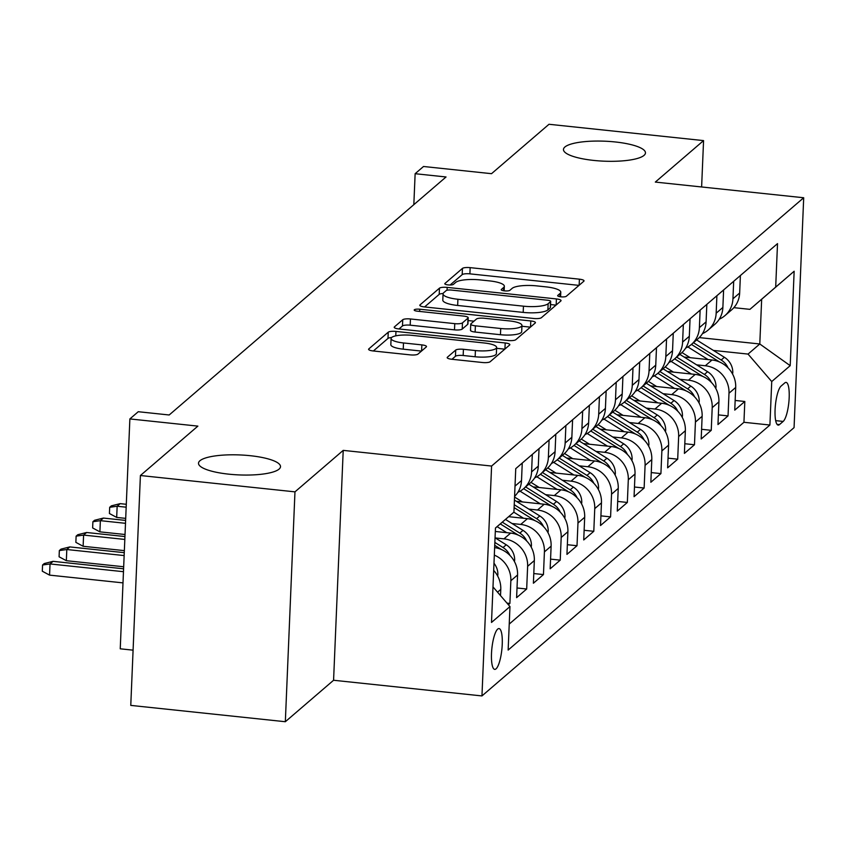 <?xml version="1.0" encoding="UTF-8"?>
<svg xmlns="http://www.w3.org/2000/svg" width="846" height="846" viewBox="0 0 846 846"><rect width="100%" height="100%" fill="white"/><g stroke="black" fill="none" stroke-linecap="round" stroke-linejoin="round"><path stroke-width="1.27" d="M560.909 296.83A4.41 1.068 2.4 0 0 566.312 296.28L583.814 281.242A6.292 1.533 2.4 0 0 584.036 280.861A6.292 1.533 2.4 0 0 579.394 279.18L470.154 267.643A6.292 1.533 2.4 0 0 462.445 268.415L444.943 283.463A4.41 1.068 2.4 0 0 444.785 283.727A4.41 1.068 2.4 0 0 448.042 284.901A4.41 1.068 2.4 0 0 453.435 284.362L455.698 282.405A20.135 4.907 2.4 0 1 480.391 279.931L489.496 280.893A20.135 4.907 2.4 0 1 504.343 286.265A20.135 4.907 2.4 0 1 503.645 287.471L501.382 289.427A4.41 1.068 2.4 0 0 501.223 289.692A4.41 1.068 2.4 0 0 504.47 290.865A4.41 1.068 2.4 0 0 509.874 290.315L512.137 288.37A20.135 4.907 2.4 0 1 536.829 285.895L545.934 286.857A20.135 4.907 2.4 0 1 560.782 292.23A20.135 4.907 2.4 0 1 560.084 293.435L557.821 295.381A4.41 1.068 2.4 0 0 557.662 295.645A4.41 1.068 2.4 0 0 560.909 296.83M250.236 455.698A41.031 9.993 2.4 0 0 198.503 463.217A41.031 9.993 2.4 0 0 228.758 474.162A41.031 9.993 2.4 0 0 280.502 466.654A41.031 9.993 2.4 0 0 250.236 455.698M615.211 141.959A41.031 9.993 2.4 0 0 563.468 149.478A41.031 9.993 2.4 0 0 593.733 160.423A41.031 9.993 2.4 0 0 645.466 152.915A41.031 9.993 2.4 0 0 615.211 141.959M496.031 668.858A20.515 5.013 96 0 0 502.09 646.915A20.515 5.013 96 0 0 499.024 628.578A20.515 5.013 96 0 0 497.702 629.096A20.515 5.013 96 0 0 491.642 651.039A20.515 5.013 96 0 0 494.709 669.376A20.515 5.013 96 0 0 496.031 668.858M447.397 357.213A6.292 1.533 2.4 0 0 447.174 357.594A6.292 1.533 2.4 0 0 451.817 359.264L482.463 362.511A6.292 1.533 2.4 0 0 490.172 361.728L509.609 345.02A6.292 1.533 2.4 0 0 509.831 344.65A6.292 1.533 2.4 0 0 505.189 342.968L395.96 331.431A6.292 1.533 2.4 0 0 388.24 332.203L368.803 348.912A6.292 1.533 2.4 0 0 368.592 349.292A6.292 1.533 2.4 0 0 373.223 350.963L410.247 354.876A6.292 1.533 2.4 0 0 417.966 354.104L426.278 346.955A6.292 1.533 2.4 0 0 426.5 346.574A6.292 1.533 2.4 0 0 421.858 344.893L403.5 342.958A16.835 4.103 2.4 0 1 391.085 338.463A16.835 4.103 2.4 0 1 412.309 335.386L484.229 342.979A16.835 4.103 2.4 0 1 496.634 347.473A16.835 4.103 2.4 0 1 475.41 350.551L463.428 349.292A6.292 1.533 2.4 0 0 455.708 350.064L447.397 357.213L447.365 357.985M701.62 186.966L703.565 140.605L549.001 124.277L491.526 173.684L423.518 166.493L415.132 173.705L446.043 176.973L169.179 414.984L138.258 411.716L129.872 418.929L120.238 648.808L133.086 650.162M294.968 491.854L285.335 721.723L333.578 680.258L343.212 450.379L294.968 491.854L140.404 475.515L197.879 426.12L129.872 418.929M343.212 450.379L491.589 466.051L803.7 197.753L794.066 427.632L481.956 695.93L491.589 466.051M703.565 140.605L655.322 182.08L803.7 197.753M533.689 318.477A6.292 1.533 2.4 0 0 541.398 317.694L560.835 300.986A6.292 1.533 2.4 0 0 561.057 300.616A6.292 1.533 2.4 0 0 556.414 298.934L447.185 287.397A6.292 1.533 2.4 0 0 439.465 288.169L420.028 304.877A6.292 1.533 2.4 0 0 419.806 305.258A6.292 1.533 2.4 0 0 424.449 306.929L533.689 318.477M535.222 323.003L515.785 339.711A6.292 1.533 2.4 0 1 508.076 340.494L398.836 328.946A6.292 1.533 2.4 0 1 394.204 327.275A6.292 1.533 2.4 0 1 394.416 326.894L402.738 319.746A6.292 1.533 2.4 0 1 410.447 318.963L454.757 323.648A6.292 1.533 2.4 0 0 462.466 322.876L467.986 318.128A6.292 1.533 2.4 0 0 468.208 317.747A6.292 1.533 2.4 0 0 463.566 316.076L417.448 311.201A4.41 1.068 2.4 0 1 414.191 310.027A4.41 1.068 2.4 0 1 419.753 309.213L530.802 320.951A6.292 1.533 2.4 0 1 535.444 322.633A6.292 1.533 2.4 0 1 535.222 323.003M285.335 721.723L130.77 705.395L140.404 475.515M508.383 604.731L509.895 603.431L506.987 603.113M494.328 555.124A25.644 24.069 49.3 0 1 510.847 580.747L517.562 574.984L516.61 597.657L526.677 589.006L517.012 587.981M495.259 537.94L503.941 538.86A25.644 24.069 49.3 0 1 527.629 566.323L534.334 560.56L533.392 583.232L543.46 574.571L533.794 573.556M512.031 523.515L520.724 524.435A25.644 24.069 49.3 0 1 544.412 551.899L551.116 546.125L550.164 568.808L560.232 560.147L550.577 559.132M528.813 509.091L537.496 510.011A25.644 24.069 49.3 0 1 561.184 537.474L567.899 531.7L566.947 554.384L577.014 545.723L567.349 544.708M545.596 494.667L554.278 495.587A25.644 24.069 49.3 0 1 577.966 523.05L584.681 517.276L583.729 539.96L593.797 531.299L584.131 530.283M562.379 480.242L571.061 481.163A25.644 24.069 49.3 0 1 594.749 508.626L601.464 502.852L600.512 525.535L610.579 516.874L600.914 515.859M579.15 465.818L587.843 466.738A25.644 24.069 49.3 0 1 611.531 494.201L618.236 488.428L617.284 511.111L627.351 502.45L617.696 501.435M595.933 451.394L604.615 452.314A25.644 24.069 49.3 0 1 628.303 479.777L635.018 474.003L634.066 496.687L644.134 488.026L634.479 487.01M612.716 436.97L621.398 437.89A25.644 24.069 49.3 0 1 645.086 465.353L651.801 459.579L650.849 482.262L660.916 473.601L651.251 472.586M629.498 422.545L638.18 423.465A25.644 24.069 49.3 0 1 661.868 450.929L668.583 445.155L667.631 467.827L677.699 459.177L668.033 458.162M646.281 408.121L654.963 409.041A25.644 24.069 49.3 0 1 678.651 436.504L685.355 430.73L684.403 453.403L694.481 444.753L684.816 443.727M663.053 393.697L671.735 394.617A25.644 24.069 49.3 0 1 695.423 422.08L702.138 416.306L701.186 438.979L711.253 430.328L701.598 429.303M679.835 379.272L688.517 380.182A25.644 24.069 49.3 0 1 712.205 407.656L718.92 401.882L717.968 424.555L728.036 415.904L728.988 393.231A25.644 24.069 -130.7 0 0 705.3 365.758L696.618 364.848M718.37 414.878L728.036 415.904M534.334 560.56A25.644 24.069 -130.7 0 0 510.646 533.086L495.322 531.468M551.116 546.125A25.644 24.069 -130.7 0 0 527.428 518.661L508.658 516.684M567.899 531.7A25.644 24.069 -130.7 0 0 544.211 504.237L516.314 501.297M584.681 517.276A25.644 24.069 -130.7 0 0 560.993 489.813L533.096 486.873M601.464 502.852A25.644 24.069 -130.7 0 0 577.776 475.389L549.879 472.449M618.236 488.428A25.644 24.069 -130.7 0 0 594.548 460.964L566.651 458.024M635.018 474.003A25.644 24.069 -130.7 0 0 611.33 446.54L583.433 443.59M651.801 459.579A25.644 24.069 -130.7 0 0 628.113 432.116L600.216 429.165M668.583 445.155A25.644 24.069 -130.7 0 0 644.895 417.691L616.998 414.741M685.355 430.73A25.644 24.069 -130.7 0 0 661.667 403.267L633.781 400.317M702.138 416.306A25.644 24.069 -130.7 0 0 678.45 388.843L650.553 385.892M718.92 401.882A25.644 24.069 -130.7 0 0 695.232 374.418L667.335 371.468M784.781 382.91L781.091 386.083A19.87 4.854 96 0 0 775.222 407.338A19.87 4.854 96 0 0 778.193 425.104A19.87 4.854 96 0 0 779.473 424.597L783.163 421.424A19.87 4.854 96 0 0 789.032 400.169A19.87 4.854 96 0 0 786.061 382.403A19.87 4.854 96 0 0 784.781 382.91M492.996 586.902L509.969 606.571L508.139 650.066L769.913 425.03L771.732 381.546L748.044 354.083L713.4 350.424M509.969 606.571L491.505 622.445L495.46 528.01L513.924 512.137L515.743 468.652L777.516 243.616L775.687 287.111L794.151 271.238L790.196 365.673L771.732 381.546M509.229 624.062L743.941 422.291L744.818 401.48L734.751 410.13L735.703 387.457A25.644 24.069 -130.7 0 0 712.015 359.994L684.118 357.044M719.248 319.196A25.644 24.069 -130.7 0 0 724.937 315.621A25.644 24.069 -130.7 0 0 732.943 298.797L733.683 281.306M724.937 315.621L731.642 309.858A25.644 24.069 -130.7 0 0 739.658 293.023L740.387 275.532M514.58 496.391A25.644 24.069 -130.7 0 0 521.517 480.549L522.246 463.058M532.314 454.397L531.584 471.888A25.644 24.069 49.3 0 1 523.568 488.724A25.644 24.069 49.3 0 1 517.889 492.298M523.568 488.724L530.283 482.95A25.644 24.069 -130.7 0 0 538.299 466.125L539.029 448.634M549.096 439.973L548.367 457.464A25.644 24.069 49.3 0 1 540.351 474.299A25.644 24.069 49.3 0 1 534.672 477.874M540.351 474.299L547.066 468.525A25.644 24.069 -130.7 0 0 555.082 451.69L555.811 434.21M565.879 425.549L565.149 443.04A25.644 24.069 49.3 0 1 557.133 459.875A25.644 24.069 49.3 0 1 551.455 463.449M557.133 459.875L563.848 454.101A25.644 24.069 -130.7 0 0 571.854 437.266L572.594 419.785M582.661 411.124L581.921 428.615A25.644 24.069 49.3 0 1 573.916 445.451A25.644 24.069 49.3 0 1 568.226 449.025M573.916 445.451L580.62 439.677A25.644 24.069 -130.7 0 0 588.636 422.841L589.366 405.361M599.433 396.7L598.704 414.191A25.644 24.069 49.3 0 1 590.688 431.026A25.644 24.069 49.3 0 1 585.009 434.601M590.688 431.026L597.403 425.252A25.644 24.069 -130.7 0 0 605.419 408.417L606.148 390.937M616.216 382.276L615.486 399.767A25.644 24.069 49.3 0 1 607.47 416.602A25.644 24.069 49.3 0 1 601.792 420.176M607.47 416.602L614.185 410.828A25.644 24.069 -130.7 0 0 622.201 393.993L622.931 376.512M632.998 367.851L632.269 385.342A25.644 24.069 49.3 0 1 624.253 402.178A25.644 24.069 49.3 0 1 618.574 405.752M624.253 402.178L630.968 396.404A25.644 24.069 -130.7 0 0 638.973 379.568L639.713 362.088M649.781 353.427L649.041 370.918A25.644 24.069 49.3 0 1 641.035 387.754A25.644 24.069 49.3 0 1 635.346 391.328M641.035 387.754L647.74 381.98A25.644 24.069 -130.7 0 0 655.756 365.144L656.485 347.653M666.553 339.003L665.823 356.494A25.644 24.069 49.3 0 1 657.818 373.329A25.644 24.069 49.3 0 1 652.129 376.904M657.818 373.329L664.522 367.555A25.644 24.069 -130.7 0 0 672.538 350.72L673.268 333.229M683.335 324.578L682.606 342.07A25.644 24.069 49.3 0 1 674.59 358.905A25.644 24.069 49.3 0 1 668.911 362.479M674.59 358.905L681.305 353.131A25.644 24.069 -130.7 0 0 689.321 336.296L690.05 318.805M700.118 310.154L699.388 327.645A25.644 24.069 49.3 0 1 691.372 344.481A25.644 24.069 49.3 0 1 685.694 348.044M691.372 344.481L698.087 338.707A25.644 24.069 -130.7 0 0 706.093 321.871L706.833 304.38M716.9 295.73L716.16 313.221A25.644 24.069 49.3 0 1 708.155 330.056A25.644 24.069 49.3 0 1 702.476 333.62M708.155 330.056L714.87 324.282A25.644 24.069 -130.7 0 0 722.875 307.447L723.605 289.956M712.205 407.656L711.253 430.328M695.423 422.08L694.481 444.753M678.651 436.504L677.699 459.177M661.868 450.929L660.916 473.601M645.086 465.353L644.134 488.026M628.303 479.777L627.351 502.45M611.531 494.201L610.579 516.874M594.749 508.626L593.797 531.299M577.966 523.05L577.014 545.723M561.184 537.474L560.232 560.147M544.412 551.899L543.46 574.571M527.629 566.323L526.677 589.006M510.847 580.747L509.895 603.431M500.515 595.616L500.779 589.408A25.644 24.069 -130.7 0 0 493.683 570.416M748.044 354.083L759.793 343.984L761.664 299.251L749.916 309.35L775.687 287.111M699.293 337.596L759.793 343.984L790.196 365.673M733.873 307.658L749.916 309.35M333.578 680.258L481.956 695.93M415.132 173.705L413.831 204.658M735.153 400.454L744.818 401.48M743.941 422.291L769.913 425.03M517.562 574.984A25.644 24.069 -130.7 0 0 494.646 547.605M513.924 512.137L495.46 528.063M761.664 299.251L794.151 271.238M578.992 285.377L469.9 273.85A6.292 1.533 2.4 0 0 462.18 274.633L450.125 284.996M443.145 293.499A6.292 1.533 2.4 0 0 439.201 294.376L424.586 306.95M556.023 305.131L550.545 304.549M550.524 301.652A4.41 1.068 2.4 0 0 550.683 301.388A4.41 1.068 2.4 0 0 547.436 300.214L451.553 290.083A4.41 1.068 2.4 0 0 446.149 290.622L443.759 292.674A20.135 4.907 2.4 0 0 443.061 293.879A20.135 4.907 2.4 0 0 457.908 299.262L523.452 306.178A20.135 4.907 2.4 0 0 548.145 303.703L550.524 301.652L550.27 307.859A4.41 1.068 2.4 0 0 550.418 307.595A4.41 1.068 2.4 0 0 550.291 307.32M443.061 293.879L442.796 300.097A20.135 4.907 2.4 0 0 457.654 305.469L457.908 299.262M550.27 307.859L547.88 309.922A20.135 4.907 2.4 0 1 523.188 312.396L457.654 305.469M398.974 328.967L402.474 325.953L402.738 319.746M468.208 317.747L467.944 323.965A6.292 1.533 2.4 0 1 467.722 324.346L462.212 329.083A6.292 1.533 2.4 0 1 454.492 329.855L410.194 325.181A6.292 1.533 2.4 0 0 402.474 325.953M468.092 320.56L473.972 321.184M521.908 326.249L530.41 327.148M500.726 328.502A16.835 4.103 2.4 0 0 521.95 325.424A16.835 4.103 2.4 0 0 509.535 320.93L484.198 318.255A6.292 1.533 2.4 0 0 476.478 319.027L470.968 323.775A6.292 1.533 2.4 0 0 470.746 324.145A6.292 1.533 2.4 0 0 475.389 325.826L500.726 328.502L500.462 334.72A16.835 4.103 2.4 0 0 521.686 331.632L521.95 325.424M470.704 329.982A6.292 1.533 2.4 0 0 470.482 330.363A6.292 1.533 2.4 0 0 475.124 332.044L475.389 325.826M500.462 334.72L475.124 332.044M496.634 347.473L496.38 353.681A16.835 4.103 2.4 0 1 475.156 356.769L463.164 355.5A6.292 1.533 2.4 0 0 455.455 356.272L451.954 359.286M391.085 338.463L390.831 344.682A16.835 4.103 2.4 0 0 403.235 349.165L403.5 342.958M421.467 351.09L403.235 349.165M391.571 337.543A6.292 1.533 2.4 0 0 387.986 338.411L373.361 350.984M504.798 349.165L496.602 348.298M732.573 374.038L732.795 372.621A16.994 15.947 -130.7 0 0 724.377 357.276L696.628 339.955M708.134 359.582L687.883 346.945M690.23 357.689L681.971 352.539M728.068 367.894A16.994 15.947 -130.7 0 0 721.183 360.015L693.445 342.693M691.425 344.428L719.174 361.739A16.994 15.947 49.3 0 1 719.586 362.014M715.79 388.462L716.012 387.045A16.994 15.947 -130.7 0 0 707.594 371.701L679.846 354.379M691.351 374.006L671.1 361.369M673.458 372.113L665.189 366.963M711.296 382.318A16.994 15.947 -130.7 0 0 704.411 374.44L676.663 357.128M674.643 358.852L702.392 376.163A16.994 15.947 49.3 0 1 702.804 376.438M699.018 402.886L699.23 401.469A16.994 15.947 -130.7 0 0 690.812 386.125L663.074 368.803M674.569 388.43L654.318 375.793M656.676 386.537L648.406 381.387M694.513 396.742A16.994 15.947 -130.7 0 0 687.629 388.864L659.88 371.553M657.871 373.276L685.609 390.598A16.994 15.947 49.3 0 1 686.032 390.863M682.236 417.311L682.458 415.904A16.994 15.947 -130.7 0 0 674.04 400.549L646.291 383.227M657.786 402.855L637.535 390.218M639.893 400.962L631.634 395.812M677.731 411.167A16.994 15.947 -130.7 0 0 670.846 403.288L643.097 385.977M641.088 387.701L668.837 405.023A16.994 15.947 49.3 0 1 669.249 405.287M665.453 431.735L665.675 430.328A16.994 15.947 -130.7 0 0 657.257 414.974L629.509 397.662M641.014 417.279L620.763 404.642M623.111 415.386L614.852 410.236M660.948 425.591A16.994 15.947 -130.7 0 0 654.064 417.713L626.326 400.401M624.306 402.125L652.055 419.447A16.994 15.947 49.3 0 1 652.467 419.711M648.671 446.159L648.893 444.753A16.994 15.947 -130.7 0 0 640.475 429.398L612.726 412.087M624.232 431.703L603.981 419.066M606.339 429.821L598.069 424.66M644.176 440.026A16.994 15.947 -130.7 0 0 637.292 432.137L609.543 414.826M607.523 416.549L635.272 433.871A16.994 15.947 49.3 0 1 635.684 434.135M631.888 460.584L632.11 459.177A16.994 15.947 -130.7 0 0 623.692 443.822L595.954 426.511M607.449 446.128L587.198 433.49M589.556 444.245L581.287 439.085M627.394 454.45A16.994 15.947 -130.7 0 0 620.509 446.561L592.76 429.25M590.751 430.974L618.489 448.295A16.994 15.947 49.3 0 1 618.912 448.56M615.116 475.008L615.338 473.601A16.994 15.947 -130.7 0 0 606.92 458.246L579.172 440.935M590.667 460.552L570.416 447.915M572.774 458.669L564.515 453.509M610.611 468.874A16.994 15.947 -130.7 0 0 603.727 460.985L575.978 443.674M573.969 445.408L601.718 462.72A16.994 15.947 49.3 0 1 602.13 462.984M598.333 489.432L598.556 488.026A16.994 15.947 -130.7 0 0 590.138 472.671L562.389 455.36M573.895 474.976L553.644 462.35M555.991 473.094L547.732 467.933M593.829 483.299A16.994 15.947 -130.7 0 0 586.944 475.41L559.206 458.098M557.186 459.833L584.935 477.144A16.994 15.947 49.3 0 1 585.347 477.408M581.551 503.867L581.773 502.45A16.994 15.947 -130.7 0 0 573.355 487.095L545.607 469.784M557.112 489.411L536.861 476.774M539.219 487.518L530.95 482.357M577.057 497.723A16.994 15.947 -130.7 0 0 570.172 489.834L542.423 472.523M540.404 474.257L568.152 491.568A16.994 15.947 49.3 0 1 568.565 491.833M564.768 518.291L564.991 516.874A16.994 15.947 -130.7 0 0 556.573 501.519L528.824 484.208M540.33 503.835L520.079 491.198M522.437 501.942L514.558 497.025M560.274 512.147A16.994 15.947 -130.7 0 0 553.39 504.258L525.641 486.947M523.632 488.681L551.37 505.993A16.994 15.947 49.3 0 1 551.793 506.257M126.509 499.246L126.784 492.594M547.997 532.716L548.219 531.299A16.994 15.947 -130.7 0 0 539.79 515.944L514.431 500.113M523.547 518.26L513.85 512.2M543.492 526.572A16.994 15.947 -130.7 0 0 536.607 518.683L514.231 504.724M514.114 507.632L534.598 520.417A16.994 15.947 49.3 0 1 535.01 520.681M116.685 517.424L109.42 513.511L109.684 507.304L111.355 505.855L120.174 503.645L117.15 506.236L116.685 517.424L125.705 518.376M109.684 507.304L117.15 506.236L126.17 507.188M120.174 503.645L126.297 504.29M531.214 547.14L531.436 545.723A16.994 15.947 -130.7 0 0 523.018 530.368L505.474 519.423M506.765 532.684L497.11 526.646M526.709 540.996A16.994 15.947 -130.7 0 0 519.825 533.107L502.291 522.172M500.282 523.907L517.815 534.841A16.994 15.947 49.3 0 1 518.228 535.106M99.902 531.848L92.637 527.936L92.901 521.728L94.583 520.279L103.392 518.069L100.367 520.66L99.902 531.848L125.028 534.503M92.901 521.728L100.367 520.66L125.494 523.314M103.392 518.069L125.62 520.417M514.431 561.564L514.654 560.147A16.994 15.947 -130.7 0 0 506.236 544.792L495.058 537.813M509.927 555.42A16.994 15.947 -130.7 0 0 503.042 547.531L494.857 542.423M494.741 545.342L501.033 549.265A16.994 15.947 49.3 0 1 501.445 549.53M83.12 546.273L75.865 542.36L76.119 536.153L77.8 534.704L86.609 532.494L83.595 535.084L83.12 546.273L124.351 550.63M76.119 536.153L83.595 535.084L124.817 539.441M86.609 532.494L124.944 536.544M497.649 575.989L497.871 574.571A16.994 15.947 -130.7 0 0 493.99 563.256M66.337 560.697L59.083 556.784L59.336 550.577L61.018 549.128L69.827 546.918L66.813 549.519L66.337 560.697L123.675 566.757M59.336 550.577L66.813 549.519L124.14 555.568M69.827 546.918L124.267 552.671M49.565 575.121L42.3 571.209L42.564 565.001L44.235 563.552L53.055 561.342L50.03 563.944L49.565 575.121L122.998 582.883M42.564 565.001L50.03 563.944L123.474 571.695M53.055 561.342L123.59 568.798M503.941 538.86L510.646 533.086M520.724 524.435L527.428 518.661M537.496 510.011L544.211 504.237M554.278 495.587L560.993 489.813M571.061 481.163L577.776 475.389M587.843 466.738L594.548 460.964M604.615 452.314L611.33 446.54M621.398 437.89L628.113 432.116M638.18 423.465L644.895 417.691M654.963 409.041L661.667 403.267M671.735 394.617L678.45 388.843M688.517 380.182L695.232 374.418M705.3 365.758L712.015 359.994M732.943 298.797L739.658 293.023M515.013 486.133L521.517 480.549M531.584 471.888L538.299 466.125M548.367 457.464L555.082 451.69M565.149 443.04L571.854 437.266M581.921 428.615L588.636 422.841M598.704 414.191L605.419 408.417M615.486 399.767L622.201 393.993M632.269 385.342L638.973 379.568M649.041 370.918L655.756 365.144M665.823 356.494L672.538 350.72M682.606 342.07L689.321 336.296M699.388 327.645L706.093 321.871M716.16 313.221L722.875 307.447M728.988 393.231L735.703 387.457M497.554 592.179L500.779 589.408M775.666 420.631L783.163 421.424M777.04 424.343L779.473 424.597M559.946 296.692L560.084 293.435M501.361 289.966L501.382 289.427M503.507 290.728L503.645 287.471M444.922 284.002L444.943 283.463M462.18 274.633L462.445 268.415M469.9 273.85L470.154 267.643M579.14 285.261L579.394 279.18M557.8 295.931L557.821 295.381M419.997 305.649L420.028 304.877M439.201 294.376L439.465 288.169M447.058 290.241L447.185 287.397M556.16 305.015L556.414 298.934M523.188 312.396L523.452 306.178M547.88 309.922L548.145 303.703M394.384 327.666L394.416 326.894M410.194 325.181L410.447 318.963M454.492 329.855L454.757 323.648M462.212 329.083L462.466 322.876M467.722 324.346L467.986 318.128M419.658 311.434L419.753 309.213M530.548 327.032L530.802 320.951M455.455 356.272L455.708 350.064M463.164 355.5L463.428 349.292M475.156 356.769L475.41 350.551M421.604 350.974L421.858 344.893M368.771 349.684L368.803 348.912M387.986 338.411L388.24 332.203M395.769 335.851L395.96 331.431M504.935 349.049L505.189 342.968M721.183 360.015L724.377 357.276M704.411 374.44L707.594 371.701M687.629 388.864L690.812 386.125M670.846 403.288L674.04 400.549M654.064 417.713L657.257 414.974M637.292 432.137L640.475 429.398M620.509 446.561L623.692 443.822M603.727 460.985L606.92 458.246M586.944 475.41L590.138 472.671M570.172 489.834L573.355 487.095M553.39 504.258L556.573 501.519M536.607 518.683L539.79 515.944M519.825 533.107L523.018 530.368M503.042 547.531L506.236 544.792M560.591 296.787L560.782 292.23M504.153 290.823L504.343 286.265M550.418 307.595L550.683 301.388M470.482 330.363L470.746 324.145"/></g></svg>
